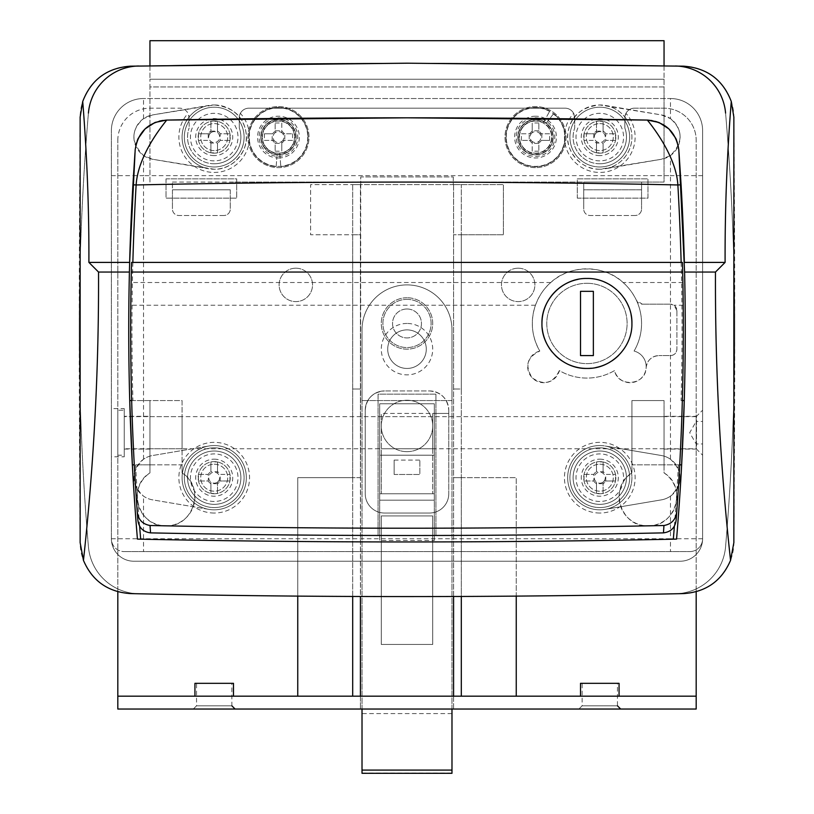 <?xml version="1.0" encoding="UTF-8"?>
<svg xmlns="http://www.w3.org/2000/svg" width="814" height="814" viewBox="0 0 814 814"><rect width="100%" height="100%" fill="white"/><g stroke="black" fill="none" stroke-linecap="round" stroke-linejoin="round"><path stroke-width="0.61" stroke-dasharray="4.07 3.05" d="M453.266 176.933L453.266 184.646L360.734 184.646L360.734 176.933L453.266 176.933L453.266 184.646L360.734 184.646L360.734 176.933L453.266 176.933M461.304 184.646L503.398 184.646L453.266 184.646L461.304 184.646L461.304 234.778L453.591 234.778L461.304 234.778L461.304 184.646L461.304 596.459M435.917 394.149L378.083 394.149L378.083 535.531L435.917 535.531L435.917 394.149L435.917 535.531L378.083 535.531L378.083 394.149L435.917 394.149M407 297.751A25.702 25.702 0 0 0 381.298 323.453A25.702 25.702 0 0 0 407 349.165A25.702 25.702 0 0 0 432.702 323.453A25.702 25.702 0 0 0 407 297.751A25.702 25.702 0 0 1 432.702 323.453A25.702 25.702 0 0 1 407 349.165A25.702 25.702 0 0 1 381.298 323.453A25.702 25.702 0 0 1 407 297.751M360.734 184.646L360.409 696.184L453.591 696.184L297.751 696.184L360.409 696.184L360.409 477.686L352.696 477.686L352.696 234.778L310.602 234.778L310.602 184.646L352.696 184.646L310.602 184.646L310.602 234.778L360.409 234.778L360.409 184.646L453.266 184.646M453.591 596.489L453.591 184.646L453.591 696.184L461.304 696.184L453.591 696.184L453.591 709.035L360.409 709.035L453.591 709.035L453.591 696.184L696.184 696.184M461.304 234.778L503.398 234.778L503.398 184.646L503.398 234.778L461.304 234.778L461.304 389.011L453.591 389.011L453.591 696.184L360.409 696.184L360.409 709.035L360.409 696.184L117.816 696.184M453.591 184.646L453.591 389.011L461.304 389.011L461.304 696.184L516.249 696.184L461.304 696.184L461.304 477.686L453.591 477.686L516.249 477.686L516.249 596.113M360.409 184.646L352.696 184.646L360.409 184.646L360.409 596.489M352.696 596.459L352.696 184.646L352.696 234.778L360.409 234.778L360.409 477.686L352.696 477.686L352.696 696.184L352.696 477.686L297.751 477.686L297.751 596.113M352.696 477.686L297.751 477.686L297.751 696.184M461.304 477.686L516.249 477.686L516.249 696.184M360.409 389.011L352.696 389.011L360.409 389.011M214.214 445.553A32.133 32.133 0 0 1 246.347 477.686A32.133 32.133 0 0 1 208.852 509.371L152.625 499.867A22.497 22.497 0 0 1 143.518 496.143C130.81 483.821 130.81 471.52 143.518 459.228A22.497 22.497 0 0 1 152.625 455.514L208.852 446.011A32.133 32.133 0 0 1 246.347 477.686A32.133 32.133 0 0 1 214.214 509.818A32.133 32.133 0 0 1 182.082 477.686A32.133 32.133 0 0 1 214.214 445.553M661.375 499.867L605.148 509.371A32.133 32.133 0 0 1 567.653 477.686A32.133 32.133 0 0 1 605.148 446.011L661.375 455.514A22.497 22.497 0 0 1 670.482 459.228C683.19 471.55 683.19 483.862 670.482 496.143A22.497 22.497 0 0 1 661.375 499.867L605.148 509.371A32.133 32.133 0 0 0 605.148 446.011L661.375 455.514A22.497 22.497 0 0 1 661.375 499.867M379.69 500.183L434.31 500.183L434.31 403.785L379.69 403.785L379.69 500.183L434.31 500.183L434.31 403.785L379.69 403.785L379.69 500.183M407 299.359A24.094 24.094 0 0 1 431.094 323.453A24.094 24.094 0 0 1 407 347.558A24.094 24.094 0 0 1 382.906 323.453A24.094 24.094 0 0 1 407 299.359A24.094 24.094 0 0 1 431.094 323.453A24.094 24.094 0 0 1 407 347.558A24.094 24.094 0 0 1 382.906 323.453A24.094 24.094 0 0 1 407 299.359M208.852 509.371A32.133 32.133 0 0 1 208.852 446.011L152.625 455.514A22.497 22.497 0 0 0 152.625 499.867L208.852 509.371M214.214 501.465A23.779 23.779 0 0 1 190.435 477.686A23.779 23.779 0 0 1 214.214 453.917A23.779 23.779 0 0 1 237.983 477.686A23.779 23.779 0 0 1 214.214 501.465M670.482 98.535A32.133 32.133 0 0 1 702.614 130.667L702.614 538.736A12.851 12.851 0 0 1 689.753 551.597L124.247 551.597L689.753 551.597A12.851 12.851 0 0 0 702.614 538.736A22.497 22.497 0 0 1 680.117 561.233A22.497 22.497 0 0 0 702.614 538.736L702.614 130.667A32.133 32.133 0 0 0 670.482 98.535L143.518 98.535A32.133 32.133 0 0 0 111.386 130.667L111.386 538.736A12.851 12.851 0 0 0 124.247 551.597A12.851 12.851 0 0 1 111.386 538.736A22.497 22.497 0 0 0 133.883 561.233L680.117 561.233L133.883 561.233A22.497 22.497 0 0 1 111.386 538.736A22.497 22.497 0 0 0 133.883 561.233L680.117 561.233A22.497 22.497 0 0 0 702.614 538.736A22.497 22.497 0 0 1 680.117 561.233L133.883 561.233A22.497 22.497 0 0 1 111.386 538.736L111.386 130.667A32.133 32.133 0 0 1 143.518 98.535A32.133 32.133 0 0 0 111.386 130.667A32.133 32.133 0 0 1 143.518 98.535L670.482 98.535A32.133 32.133 0 0 1 702.614 130.667A32.133 32.133 0 0 0 670.482 98.535L670.482 118.641L661.375 114.916L599.786 104.965C581.165 107.021 570.563 116.219 567.979 132.57C564.356 148.474 579.537 170.055 599.786 169.231L661.375 159.269L670.482 155.555C683.272 142.348 683.272 130.037 670.482 118.641M599.786 445.553A32.133 32.133 0 0 1 631.918 477.686A32.133 32.133 0 0 1 599.786 509.818A32.133 32.133 0 0 1 567.653 477.686A32.133 32.133 0 0 1 599.786 445.553M152.625 114.916L143.518 118.641C130.728 129.986 130.728 142.297 143.518 155.555L152.625 159.269L214.214 169.231C234.371 170.085 249.633 148.555 246.021 132.59C243.447 116.229 232.845 107.021 214.214 104.965L152.625 114.916L208.852 105.413A32.133 32.133 0 0 0 208.852 168.773L152.625 159.269A22.497 22.497 0 0 1 152.625 114.916M214.214 464.194A13.492 13.492 0 0 1 227.706 477.686A13.492 13.492 0 0 1 214.214 491.188A13.492 13.492 0 0 1 200.712 477.686A13.492 13.492 0 0 1 214.214 464.194A13.492 13.492 0 0 1 227.706 477.686A13.492 13.492 0 0 1 214.214 491.188A13.492 13.492 0 0 1 200.712 477.686A13.492 13.492 0 0 1 214.214 464.194M702.614 410.215L702.614 455.199L702.614 410.215L702.614 455.199L702.614 410.215L696.509 416.32L696.509 449.094L702.614 455.199L696.184 448.768L696.184 416.636L702.614 410.215M599.786 501.465A23.779 23.779 0 0 1 576.017 477.686A23.779 23.779 0 0 1 599.786 453.917A23.779 23.779 0 0 1 623.565 477.686A23.779 23.779 0 0 1 599.786 501.465M599.786 169.231A32.133 32.133 0 0 1 567.653 137.098A32.133 32.133 0 0 1 599.786 104.965A32.133 32.133 0 0 1 631.918 137.098A32.133 32.133 0 0 1 599.786 169.231M214.214 104.965A32.133 32.133 0 0 1 246.347 137.098A32.133 32.133 0 0 1 214.214 169.231A32.133 32.133 0 0 1 182.082 137.098A32.133 32.133 0 0 1 214.214 104.965M605.148 105.413L661.375 114.916A22.497 22.497 0 0 1 661.375 159.269L605.148 168.773A32.133 32.133 0 0 0 605.148 105.413M432.702 413.431L448.768 413.431L448.768 410.215L448.768 493.752L448.768 410.215A19.282 19.282 0 0 0 429.497 390.934L384.503 390.934A19.282 19.282 0 0 0 365.232 410.215L365.232 493.752A19.282 19.282 0 0 0 384.503 513.034L429.497 513.034A19.282 19.282 0 0 0 448.768 493.752A19.282 19.282 0 0 1 429.497 513.034L384.503 513.034A19.282 19.282 0 0 1 365.232 493.752L365.232 410.215A19.282 19.282 0 0 1 384.503 390.934C372.802 392.063 366.381 398.494 365.232 410.215L365.232 413.431L365.232 410.215A19.282 19.282 0 0 1 384.503 390.934L429.497 390.934A19.282 19.282 0 0 1 448.768 410.215C447.649 398.524 441.219 392.094 429.497 390.934L384.503 390.934L429.497 390.934A19.282 19.282 0 0 1 448.768 410.215L448.768 413.431L432.702 413.431L432.702 493.752L432.702 455.199L381.298 455.199L381.298 413.431L381.298 493.752L381.298 455.199L432.702 455.199L432.702 413.431L381.298 413.431M111.386 456.807L111.386 408.608L111.386 456.807L124.247 456.807L124.247 408.608L111.386 408.608M664.051 449.094L696.509 449.094L696.509 416.32L664.051 416.32L664.051 449.094L664.051 416.32M683.557 66.168A12852.633 12852.633 0 0 0 130.444 66.168A51.414 51.414 0 0 0 80.138 117.145A25705.265 25705.265 0 0 0 80.138 542.623A51.414 51.414 0 0 0 130.444 593.599A12852.633 12852.633 0 0 0 683.557 593.599A51.414 51.414 0 0 0 733.862 542.623A25705.265 25705.265 0 0 0 733.862 117.145A51.414 51.414 0 0 0 683.557 66.168M599.786 464.194A13.492 13.492 0 0 1 613.288 477.686A13.492 13.492 0 0 1 599.786 491.188A13.492 13.492 0 0 1 586.294 477.686A13.492 13.492 0 0 1 599.786 464.194A13.492 13.492 0 0 1 613.288 477.686A13.492 13.492 0 0 1 599.786 491.188A13.492 13.492 0 0 1 586.294 477.686A13.492 13.492 0 0 1 599.786 464.194M599.786 160.877A23.779 23.779 0 0 1 576.017 137.098A23.779 23.779 0 0 1 599.786 113.319A23.779 23.779 0 0 1 623.565 137.098A23.779 23.779 0 0 1 599.786 160.877M214.214 160.877A23.779 23.779 0 0 1 190.435 137.098A23.779 23.779 0 0 1 214.214 113.319A23.779 23.779 0 0 1 237.983 137.098A23.779 23.779 0 0 1 214.214 160.877M124.247 408.608L124.247 456.807M599.786 123.596A13.492 13.492 0 0 1 613.288 137.098A13.492 13.492 0 0 1 599.786 150.59A13.492 13.492 0 0 1 586.294 137.098A13.492 13.492 0 0 1 599.786 123.596A13.492 13.492 0 0 1 613.288 137.098A13.492 13.492 0 0 1 599.786 150.59A13.492 13.492 0 0 1 586.294 137.098A13.492 13.492 0 0 1 599.786 123.596M214.214 150.59A13.492 13.492 0 0 1 200.712 137.098A13.492 13.492 0 0 1 214.214 123.596A13.492 13.492 0 0 1 227.706 137.098A13.492 13.492 0 0 1 214.214 150.59A13.492 13.492 0 0 1 200.712 137.098A13.492 13.492 0 0 1 214.214 123.596A13.492 13.492 0 0 1 227.706 137.098A13.492 13.492 0 0 1 214.214 150.59M679.71 464.835L664.051 464.835L664.051 400.569L664.051 464.835L664.051 400.569L631.918 400.569L631.918 472.924L631.918 464.835L681.644 464.835M682.346 400.569L681.053 400.569A2517.834 2517.834 0 0 0 681.145 262.403M132.855 262.403A2517.834 2517.834 0 0 0 132.947 400.569L149.949 400.569L149.949 464.835L149.949 400.569L149.949 464.835L182.082 464.835L182.082 472.924L182.082 400.569L149.949 400.569L149.949 472.924C126.201 486.914 138.441 527.411 166.005 525.885C193.579 527.411 205.83 486.945 182.082 472.924A28.917 28.917 0 0 1 187.759 516.035A28.917 28.917 0 0 1 144.271 516.035A28.917 28.917 0 0 1 149.949 472.924L149.949 464.835L135.572 464.835A2517.834 2517.834 0 0 0 139.611 526.058M124.247 416.32L124.247 449.094L124.247 416.32L149.949 416.32L149.949 449.094L149.949 416.32M676.566 539.112L673.331 539.183M140.669 539.183L137.434 539.112M129.406 272.049A2521.039 2521.039 0 0 1 129.64 262.403M684.269 400.569L681.053 400.569M131.654 400.569L182.082 400.569L182.082 464.835L134.29 464.835M684.36 262.403A2521.039 2521.039 0 0 1 684.594 272.049M124.247 449.094L149.949 449.094M678.825 149.908L678.825 149.939C678.917 134.849 662.413 119.2 647.384 120.075L647.425 120.075M678.835 150.02L679.018 152.645M134.982 152.666L135.175 149.908C135.083 134.849 151.587 119.2 166.616 120.075L166.585 120.075M220.197 481.003L218.569 481.003A5.464 5.464 0 0 1 217.521 482.041L217.521 483.679L217.521 482.041A5.464 5.464 0 0 1 209.859 474.379A5.464 5.464 0 0 1 218.569 474.379A5.464 5.464 0 0 1 218.569 481.003L220.187 481.003A6.838 6.838 0 0 1 217.521 483.679L217.521 493.437L217.521 483.658L210.897 483.658A6.838 6.838 0 0 1 208.221 481.003L198.463 481.003L208.242 481.003L208.242 474.379A6.838 6.838 0 0 1 210.897 471.703L210.897 461.945L210.897 471.713L217.521 471.713A6.838 6.838 0 0 1 220.197 474.379L229.955 474.379L220.187 474.379L220.187 481.003L229.955 481.003L220.187 481.003M214.214 447.812A29.884 29.884 0 0 1 244.088 477.686A29.884 29.884 0 0 1 214.214 507.57A29.884 29.884 0 0 1 184.33 477.686A29.884 29.884 0 0 1 214.214 447.812A29.884 29.884 0 0 1 244.088 477.686A29.884 29.884 0 0 1 214.214 507.57A29.884 29.884 0 0 1 184.33 477.686A29.884 29.884 0 0 1 214.214 447.812M198.463 474.379L208.242 474.379L198.463 474.379L198.463 481.003M210.897 493.437L210.897 482.041L210.897 493.437L217.521 493.437M229.955 481.003L229.955 474.379M217.521 461.945L217.521 473.331L217.521 461.945L210.897 461.945M214.214 493.752A16.066 16.066 0 0 0 230.281 477.686A16.066 16.066 0 0 0 214.214 461.619A16.066 16.066 0 0 0 198.148 477.686A16.066 16.066 0 0 0 214.214 493.752A16.066 16.066 0 0 1 198.148 477.686A16.066 16.066 0 0 1 214.214 461.619A16.066 16.066 0 0 1 230.281 477.686A16.066 16.066 0 0 1 214.214 493.752M172.436 189.794L230.281 189.794L172.436 189.794L172.436 209.066L172.436 182.082L172.436 189.794L230.281 189.794L230.281 209.066L230.281 189.794M223.85 215.496L178.866 215.496A6.431 6.431 0 0 1 172.436 209.066A6.431 6.431 0 0 0 178.866 215.496L223.85 215.496A6.431 6.431 0 0 0 230.281 209.066A6.431 6.431 0 0 1 223.85 215.496M172.436 182.082L583.719 182.082L583.719 209.066L583.719 182.082L664.051 182.082L664.051 86.966L664.051 182.082L230.281 182.082M535.531 119.424A17.674 17.674 0 0 1 553.194 137.098A17.674 17.674 0 0 1 535.531 154.772A17.674 17.674 0 0 1 517.857 137.098A17.674 17.674 0 0 1 535.531 119.424A17.674 17.674 0 0 0 517.857 137.098A17.674 17.674 0 0 0 535.531 154.772A17.674 17.674 0 0 0 553.194 137.098A17.674 17.674 0 0 0 535.531 119.424A17.674 17.674 0 0 1 553.194 137.098A17.674 17.674 0 0 1 535.531 154.772A17.674 17.674 0 0 1 517.857 137.098A17.674 17.674 0 0 1 535.531 119.424A17.674 17.674 0 0 0 517.857 137.098A17.674 17.674 0 0 0 535.531 154.772A17.674 17.674 0 0 0 553.194 137.098A17.674 17.674 0 0 0 535.531 119.424M278.469 119.424A17.674 17.674 0 0 1 296.143 137.098A17.674 17.674 0 0 1 278.469 154.772A17.674 17.674 0 0 1 260.806 137.098A17.674 17.674 0 0 1 278.469 119.424A17.674 17.674 0 0 0 260.806 137.098A17.674 17.674 0 0 0 278.469 154.772A17.674 17.674 0 0 0 296.143 137.098A17.674 17.674 0 0 0 278.469 119.424A17.674 17.674 0 0 1 296.143 137.098A17.674 17.674 0 0 1 278.469 154.772A17.674 17.674 0 0 0 296.143 137.098A17.674 17.674 0 0 0 278.469 119.424A17.674 17.674 0 0 0 260.806 137.098A17.674 17.674 0 0 0 278.469 154.772A17.674 17.674 0 0 1 260.806 137.098A17.674 17.674 0 0 1 278.469 119.424M149.949 182.082L149.949 86.966L149.949 182.082M664.051 86.966L149.949 86.966L149.949 79.253L149.949 86.966L664.051 86.966L664.051 79.253L149.949 79.253L149.949 40.7L664.051 40.7L664.051 86.966L149.949 86.966M149.949 65.761L149.949 79.253L664.051 79.253L149.949 79.253M641.564 189.794L641.564 182.082L641.564 189.794L583.719 189.794L641.564 189.794L641.564 209.066L641.564 189.794L583.719 189.794M664.051 65.761L664.051 79.253M635.134 215.496L590.15 215.496A6.431 6.431 0 0 1 583.719 209.066A6.431 6.431 0 0 0 590.15 215.496L635.134 215.496A6.431 6.431 0 0 0 641.564 209.066A6.431 6.431 0 0 1 635.134 215.496M278.469 106.573A30.525 30.525 0 0 1 308.994 137.098A30.525 30.525 0 0 1 278.469 167.623A30.525 30.525 0 0 1 247.944 137.098A30.525 30.525 0 0 1 278.469 106.573A30.525 30.525 0 0 1 308.994 137.098A30.525 30.525 0 0 1 278.469 167.623A30.525 30.525 0 0 1 247.944 137.098A30.525 30.525 0 0 1 278.469 106.573A30.525 30.525 0 0 1 308.994 137.098A30.525 30.525 0 0 1 278.469 167.623A30.525 30.525 0 0 1 247.944 137.098A30.525 30.525 0 0 1 278.469 106.573M307.753 137.098A29.284 29.284 0 0 1 278.469 166.371A29.284 29.284 0 0 1 249.196 137.098A29.284 29.284 0 0 1 278.469 107.814A29.284 29.284 0 0 1 307.753 137.098M264.408 133.781A50.539 22.548 -90 0 0 264.357 137.098A50.539 22.548 -90 0 0 264.408 140.405L272.151 140.405L272.151 133.781L264.408 133.781L272.68 133.781A6.665 6.665 0 0 1 275.163 131.308L275.163 123.026L275.163 130.769L281.786 130.769L281.786 132.743A5.464 5.464 0 0 1 282.824 133.781L292.541 133.781L284.798 133.781L284.798 140.405L282.824 140.405A5.464 5.464 0 0 1 281.786 141.453L281.786 151.16L281.786 143.417L275.163 143.417L275.163 151.16L275.163 142.888A6.665 6.665 0 0 1 272.68 140.405L264.408 140.405M275.163 151.16A50.539 22.548 180 0 0 281.786 151.16M292.541 133.781A50.539 22.548 90 0 1 292.592 137.098A50.539 22.548 90 0 1 292.541 140.405L284.269 140.405A6.665 6.665 0 0 1 281.786 142.888M275.163 123.026A50.539 22.548 -0 0 1 281.786 123.026L281.786 131.308A6.665 6.665 0 0 1 284.269 133.781M278.469 153.164A16.066 16.066 0 0 0 294.536 137.098A16.066 16.066 0 0 0 278.469 121.032A16.066 16.066 0 0 0 262.403 137.098A16.066 16.066 0 0 0 278.469 153.164A16.066 16.066 0 0 1 262.403 137.098A16.066 16.066 0 0 1 278.469 121.032A16.066 16.066 0 0 1 294.536 137.098A16.066 16.066 0 0 1 278.469 153.164M275.163 142.888L275.163 143.417M284.269 140.405L282.824 140.405A5.464 5.464 0 0 0 282.824 133.781L284.798 133.781M292.541 140.405L284.798 140.405M281.786 143.417L281.786 141.453A5.464 5.464 0 0 1 274.125 140.405L272.68 140.405M272.151 140.405L274.125 140.405A5.464 5.464 0 0 1 275.163 132.743L275.163 131.308M281.786 131.308L281.786 132.743A5.464 5.464 0 0 0 275.163 132.743L275.163 130.769M281.786 123.026L281.786 130.769M272.68 133.781L272.151 133.781M696.184 421.459L696.184 443.956L696.184 421.459L702.614 421.459L702.614 443.956L696.184 443.956L689.692 432.702L696.184 421.459M702.614 443.956L702.614 421.459M696.184 416.636L696.184 448.768L124.247 448.768L124.247 416.636L696.184 416.636M124.247 416.636L124.247 448.768M124.247 455.199L124.247 410.215L124.247 455.199L117.816 455.199L117.816 410.215L124.247 410.215M117.816 410.215L117.816 455.199M208.221 133.781L209.859 133.781A5.464 5.464 0 0 1 210.897 132.743L210.897 131.105L210.897 132.743A5.464 5.464 0 0 1 218.569 140.405A5.464 5.464 0 0 1 209.859 140.405A5.464 5.464 0 0 1 209.859 133.781L208.242 133.781A6.838 6.838 0 0 1 210.897 131.105L210.897 121.347L210.897 131.125L217.521 131.125A6.838 6.838 0 0 1 220.197 133.781L229.955 133.781L220.187 133.781L220.187 140.405A6.838 6.838 0 0 1 217.521 143.081L217.521 152.839L217.521 143.071L210.897 143.071A6.838 6.838 0 0 1 208.221 140.405L198.463 140.405L208.242 140.405L208.242 133.781L198.463 133.781L208.242 133.781M214.214 166.982A29.884 29.884 0 0 1 184.33 137.098A29.884 29.884 0 0 1 214.214 107.214A29.884 29.884 0 0 1 244.088 137.098A29.884 29.884 0 0 1 214.214 166.982A29.884 29.884 0 0 1 184.33 137.098A29.884 29.884 0 0 1 237.942 118.936A29.884 29.884 0 0 1 214.214 166.982M229.955 140.405L220.187 140.405L229.955 140.405L229.955 133.781M217.521 121.347L217.521 132.743L217.521 121.347L210.897 121.347M198.463 133.781L198.463 140.405M210.897 152.839L210.897 141.453L210.897 152.839L217.521 152.839M214.214 121.032A16.066 16.066 0 0 0 198.148 137.098A16.066 16.066 0 0 0 214.214 153.164A16.066 16.066 0 0 0 230.281 137.098A16.066 16.066 0 0 0 214.214 121.032A16.066 16.066 0 0 1 230.281 137.098A16.066 16.066 0 0 1 214.214 153.164A16.066 16.066 0 0 1 198.148 137.098A16.066 16.066 0 0 1 214.214 121.032M605.779 481.003L604.141 481.003A5.464 5.464 0 0 1 603.103 482.041L603.103 483.679L603.103 482.041A5.464 5.464 0 0 1 595.431 474.379A5.464 5.464 0 0 1 604.141 474.379A5.464 5.464 0 0 1 604.141 481.003L605.758 481.003A6.838 6.838 0 0 1 603.103 483.679L603.103 493.437L603.103 483.658L596.479 483.658A6.838 6.838 0 0 1 593.803 481.003L584.045 481.003L593.813 481.003L593.813 474.379A6.838 6.838 0 0 1 596.479 471.703L596.479 461.945L596.479 471.713L603.103 471.713A6.838 6.838 0 0 1 605.779 474.379L615.537 474.379L605.758 474.379L605.758 481.003L615.537 481.003L605.758 481.003M599.786 447.812A29.884 29.884 0 0 1 629.67 477.686A29.884 29.884 0 0 1 599.786 507.57A29.884 29.884 0 0 1 569.912 477.686A29.884 29.884 0 0 1 599.786 447.812A29.884 29.884 0 0 1 629.67 477.686A29.884 29.884 0 0 1 599.786 507.57A29.884 29.884 0 0 1 569.912 477.686A29.884 29.884 0 0 1 599.786 447.812M584.045 474.379L593.813 474.379L584.045 474.379L584.045 481.003M596.479 493.437L596.479 482.041L596.479 493.437L603.103 493.437M615.537 481.003L615.537 474.379M603.103 461.945L603.103 473.331L603.103 461.945L596.479 461.945M599.786 493.752A16.066 16.066 0 0 0 615.852 477.686A16.066 16.066 0 0 0 599.786 461.619A16.066 16.066 0 0 0 583.719 477.686A16.066 16.066 0 0 0 599.786 493.752A16.066 16.066 0 0 1 583.719 477.686A16.066 16.066 0 0 1 599.786 461.619A16.066 16.066 0 0 1 615.852 477.686A16.066 16.066 0 0 1 599.786 493.752M279.762 153.429L280.789 166.565L279.762 153.429A16.392 16.392 0 0 0 292.45 128.531A16.392 16.392 0 0 0 264.499 128.531A16.392 16.392 0 0 0 277.187 153.429A16.392 16.392 0 0 1 264.499 128.531A16.392 16.392 0 0 1 292.45 128.531A16.392 16.392 0 0 1 279.762 153.429M276.149 166.565A29.558 29.558 0 0 1 253.266 121.652A29.558 29.558 0 0 1 303.683 121.652A29.558 29.558 0 0 1 280.789 166.565A29.558 29.558 0 0 0 303.683 121.652A29.558 29.558 0 0 0 253.266 121.652A29.558 29.558 0 0 0 276.149 166.565L277.187 153.429L276.149 166.565M593.803 133.781L595.431 133.781A5.464 5.464 0 0 1 596.479 132.743L596.479 131.105L596.479 132.743A5.464 5.464 0 0 1 604.141 140.405A5.464 5.464 0 0 1 595.431 140.405A5.464 5.464 0 0 1 595.431 133.781L593.813 133.781A6.838 6.838 0 0 1 596.479 131.105L596.479 121.347L596.479 131.125L603.103 131.125A6.838 6.838 0 0 1 605.779 133.781L615.537 133.781L605.758 133.781L605.758 140.405A6.838 6.838 0 0 1 603.103 143.081L603.103 152.839L603.103 143.071L596.479 143.071A6.838 6.838 0 0 1 593.803 140.405L584.045 140.405L593.813 140.405L593.813 133.781L584.045 133.781L593.813 133.781M599.786 166.982A29.884 29.884 0 0 1 569.912 137.098A29.884 29.884 0 0 1 599.786 107.214A29.884 29.884 0 0 1 629.67 137.098A29.884 29.884 0 0 1 572.995 150.325A29.884 29.884 0 0 1 599.786 107.214A29.884 29.884 0 0 1 629.67 137.098A29.884 29.884 0 0 1 599.786 166.982M615.537 140.405L605.758 140.405L615.537 140.405L615.537 133.781M603.103 121.347L603.103 132.743L603.103 121.347L596.479 121.347M584.045 133.781L584.045 140.405M596.479 152.839L596.479 141.453L596.479 152.839L603.103 152.839M599.786 121.032A16.066 16.066 0 0 0 583.719 137.098A16.066 16.066 0 0 0 599.786 153.164A16.066 16.066 0 0 0 615.852 137.098A16.066 16.066 0 0 0 599.786 121.032A16.066 16.066 0 0 1 615.852 137.098A16.066 16.066 0 0 1 599.786 153.164A16.066 16.066 0 0 1 583.719 137.098A16.066 16.066 0 0 1 599.786 121.032M166.015 178.866L166.015 198.148L236.701 198.148L236.701 178.866L166.015 178.866L166.015 198.148L236.701 198.148L236.701 178.866L166.015 178.866M577.299 198.148L647.985 198.148L647.985 178.866L577.299 178.866L577.299 198.148L647.985 198.148L647.985 178.866L577.299 178.866L577.299 198.148M407 308.994A14.459 14.459 0 0 0 392.541 323.453A14.459 14.459 0 0 0 407 337.922A14.459 14.459 0 0 0 421.459 323.453A14.459 14.459 0 0 0 407 308.994A14.459 14.459 0 0 0 392.541 323.453A14.459 14.459 0 0 0 407 337.922A14.459 14.459 0 0 0 421.459 323.453A14.459 14.459 0 0 0 407 308.994M295.828 268.193A16.707 16.707 0 0 0 279.121 284.9A16.707 16.707 0 0 0 295.828 301.607A16.707 16.707 0 0 0 312.535 284.9A16.707 16.707 0 0 0 295.828 268.193A16.707 16.707 0 0 0 279.121 284.9A16.707 16.707 0 0 0 295.828 301.607A16.707 16.707 0 0 0 312.535 284.9A16.707 16.707 0 0 0 295.828 268.193M518.172 268.193A16.707 16.707 0 0 0 501.465 284.9A16.707 16.707 0 0 0 518.172 301.607A16.707 16.707 0 0 0 534.879 284.9A16.707 16.707 0 0 0 518.172 268.193A16.707 16.707 0 0 0 501.465 284.9A16.707 16.707 0 0 0 518.172 301.607A16.707 16.707 0 0 0 534.879 284.9A16.707 16.707 0 0 0 518.172 268.193M599.786 513.034A35.348 35.348 0 0 1 564.448 477.686A35.348 35.348 0 0 1 599.786 442.348A35.348 35.348 0 0 1 635.134 477.686A35.348 35.348 0 0 1 599.786 513.034M214.214 513.034A35.348 35.348 0 0 1 178.866 477.686A35.348 35.348 0 0 1 214.214 442.348A35.348 35.348 0 0 1 249.552 477.686A35.348 35.348 0 0 1 214.214 513.034M117.816 591.747L117.816 140.303L117.816 709.035L696.184 709.035L696.184 140.303A32.133 32.133 0 0 0 664.051 108.181A32.133 32.133 0 0 1 696.184 140.303L696.184 591.747M117.816 140.303A32.133 32.133 0 0 1 149.949 108.181L179.507 108.181A9.636 9.636 0 0 1 188.044 113.339L189.143 117.816L189.143 127.981L189.143 117.816A9.636 9.636 0 0 0 179.507 108.181L149.949 108.181A32.133 32.133 0 0 0 117.816 140.303M240.374 113.339A9.636 9.636 0 0 1 248.911 108.181A9.636 9.636 0 0 0 239.275 117.816L239.275 127.981L239.275 117.816L240.374 113.339A35.348 35.348 0 0 1 214.214 172.436A35.348 35.348 0 0 1 188.044 113.339M248.911 108.181L565.089 108.181A9.636 9.636 0 0 1 573.626 113.339L574.725 117.816A9.636 9.636 0 0 0 565.089 108.181L248.911 108.181M625.956 113.339A9.636 9.636 0 0 1 634.493 108.181A9.636 9.636 0 0 0 624.857 117.816L625.956 113.339A35.348 35.348 0 0 1 599.786 172.436A35.348 35.348 0 0 1 573.626 113.339M634.493 108.181L664.051 108.181L634.493 108.181M278.469 156.369A19.282 19.282 0 0 0 283.241 118.417A19.282 19.282 0 0 0 259.371 139.693A19.282 19.282 0 0 0 278.469 156.369A19.282 19.282 0 0 0 297.751 137.098A19.282 19.282 0 0 0 278.469 117.816A19.282 19.282 0 0 0 259.198 137.098A19.282 19.282 0 0 0 278.469 156.369M214.214 163.767A26.669 26.669 0 0 1 189.143 127.981A26.669 26.669 0 0 0 214.214 163.767A26.669 26.669 0 0 0 239.275 127.981A26.669 26.669 0 0 1 214.214 163.767M599.786 451.017A26.669 26.669 0 0 1 626.454 477.686A26.669 26.669 0 0 1 599.786 504.354A26.669 26.669 0 0 1 573.117 477.686A26.669 26.669 0 0 1 599.786 451.017A26.669 26.669 0 0 1 626.454 477.686A26.669 26.669 0 0 1 599.786 504.354A26.669 26.669 0 0 1 573.117 477.686A26.669 26.669 0 0 1 599.786 451.017M599.786 709.035L620.675 709.035L599.786 709.035M214.214 709.035L193.325 709.035L214.214 709.035M574.725 117.816L574.725 127.981L574.725 117.816M599.786 163.767A26.669 26.669 0 0 1 574.725 127.981A26.669 26.669 0 0 0 599.786 163.767A26.669 26.669 0 0 0 624.857 127.981L624.857 117.816L624.857 127.981A26.669 26.669 0 0 1 599.786 163.767M214.214 451.017A26.669 26.669 0 0 1 240.883 477.686A26.669 26.669 0 0 1 214.214 504.354A26.669 26.669 0 0 1 187.546 477.686A26.669 26.669 0 0 1 214.214 451.017A26.669 26.669 0 0 1 240.883 477.686A26.669 26.669 0 0 1 214.214 504.354A26.669 26.669 0 0 1 187.546 477.686A26.669 26.669 0 0 1 214.214 451.017M535.531 156.369A19.282 19.282 0 0 0 554.802 137.098A19.282 19.282 0 0 0 535.531 117.816A19.282 19.282 0 0 0 516.249 137.098A19.282 19.282 0 0 0 535.531 156.369A19.282 19.282 0 0 0 540.669 118.518A19.282 19.282 0 0 0 516.402 139.499A19.282 19.282 0 0 0 535.531 156.369M619.067 696.184L580.514 696.184L619.067 696.184M233.486 696.184L194.933 696.184L233.486 696.184M619.067 683.333L580.514 683.333M233.486 683.333L194.933 683.333M196.54 683.333L231.878 683.333L196.54 683.333L196.54 705.819L231.878 705.819L231.878 683.333M582.122 683.333L617.46 683.333L582.122 683.333L582.122 705.819L599.786 705.819L582.122 705.819L578.907 709.035M617.46 705.819L599.786 705.819L617.46 705.819L617.46 683.333M604.151 281.898A44.984 44.984 0 0 0 541.951 323.453A44.984 44.984 0 0 0 586.935 368.447A44.984 44.984 0 0 0 631.918 323.453A44.984 44.984 0 0 0 578.144 279.344M591.33 368.223A44.984 44.984 0 0 0 595.716 367.572M608.139 363.136A44.984 44.984 0 0 0 611.945 360.856M618.742 355.27A44.984 44.984 0 0 0 631.918 323.443M631.064 314.692A44.984 44.984 0 0 0 628.489 306.227M624.348 298.473A44.984 44.984 0 0 0 611.914 286.05M541.951 323.484A44.984 44.984 0 0 0 542.175 327.91M552.167 352.004A44.984 44.984 0 0 0 555.148 355.291M561.945 360.856A44.984 44.984 0 0 0 569.739 365.028M593.365 291.331L580.514 291.331L580.514 355.586L593.365 355.586L593.365 291.331M434.31 540.476L434.31 455.199L434.31 493.752L379.69 493.752L379.69 540.476L379.69 455.199L379.69 493.752L434.31 493.752L434.31 540.476L379.69 540.476M407 451.668A25.702 25.702 0 0 1 381.298 425.956A25.702 25.702 0 0 1 407 400.254A25.702 25.702 0 0 1 432.702 425.956A25.702 25.702 0 0 1 407 451.668A25.702 25.702 0 0 1 381.298 425.956A25.702 25.702 0 0 1 407 400.254A25.702 25.702 0 0 1 432.702 425.956A25.702 25.702 0 0 1 407 451.668M432.702 644.454L381.298 644.454L381.298 515.923L432.702 515.923L432.702 644.454L381.298 644.454L381.298 515.923L432.702 515.923L432.702 644.454M362.016 709.035L362.016 329.884A44.984 44.984 0 0 1 407 284.9A44.984 44.984 0 0 0 362.016 329.884L362.016 713.583L451.984 713.583L451.984 773.3M451.984 709.035L451.984 329.884A44.984 44.984 0 0 0 407 284.9A44.984 44.984 0 0 1 451.984 329.884L451.984 713.583M407 329.884A19.282 19.282 0 0 0 387.718 349.165A19.282 19.282 0 0 0 407 368.447A19.282 19.282 0 0 0 426.282 349.165A19.282 19.282 0 0 0 407 329.884A19.282 19.282 0 0 1 426.282 349.165A19.282 19.282 0 0 1 407 368.447A19.282 19.282 0 0 1 387.718 349.165A19.282 19.282 0 0 1 407 329.884A19.282 19.282 0 0 0 387.718 349.165A19.282 19.282 0 0 0 407 368.447A19.282 19.282 0 0 0 426.282 349.165A19.282 19.282 0 0 0 407 329.884A19.282 19.282 0 0 0 387.718 349.165A19.282 19.282 0 0 0 407 368.447A19.282 19.282 0 0 0 426.282 349.165A19.282 19.282 0 0 0 407 329.884M434.31 455.199L379.69 455.199L434.31 455.199M407 323.453A25.702 25.702 0 0 0 381.298 349.165A25.702 25.702 0 0 0 407 374.867A25.702 25.702 0 0 0 432.702 349.165A25.702 25.702 0 0 0 407 323.453M362.016 329.884L362.016 400.569L362.016 329.884A44.984 44.984 0 0 1 407 284.9A44.984 44.984 0 0 0 362.016 329.884M362.016 713.583L362.016 773.3M451.984 329.884A44.984 44.984 0 0 0 407 284.9A44.984 44.984 0 0 1 451.984 329.884L451.984 400.569L451.984 329.884M451.984 400.569L362.016 400.569L451.984 400.569M88.421 113.054A2570.531 2570.531 0 0 0 88.421 546.713A2570.531 2570.531 0 0 1 88.421 113.054A51.414 51.414 0 0 1 138.573 65.995A12852.633 12852.633 0 0 1 675.427 65.995A12852.633 12852.633 0 0 0 138.573 65.995M725.579 113.054A2570.531 2570.531 0 0 1 725.579 546.713A51.414 51.414 0 0 1 675.427 593.772A12852.633 12852.633 0 0 1 138.573 593.772A51.414 51.414 0 0 1 88.421 546.713A51.414 51.414 0 0 0 138.573 593.772A12852.633 12852.633 0 0 0 675.427 593.772A51.414 51.414 0 0 0 725.579 546.713A2570.531 2570.531 0 0 0 725.579 113.054A51.414 51.414 0 0 0 675.427 65.995M535.531 167.623A30.525 30.525 0 0 1 505.006 137.098A30.525 30.525 0 0 1 535.531 106.573A30.525 30.525 0 0 1 566.056 137.098A30.525 30.525 0 0 1 535.531 167.623A30.525 30.525 0 0 1 505.006 137.098A30.525 30.525 0 0 1 535.531 106.573A30.525 30.525 0 0 1 566.056 137.098A30.525 30.525 0 0 1 535.531 167.623A30.525 30.525 0 0 1 505.006 137.098A30.525 30.525 0 0 1 535.531 106.573A30.525 30.525 0 0 1 566.056 137.098A30.525 30.525 0 0 1 535.531 167.623M506.247 137.098A29.284 29.284 0 0 1 535.531 107.814A29.284 29.284 0 0 1 564.804 137.098A29.284 29.284 0 0 1 535.531 166.371A29.284 29.284 0 0 1 506.247 137.098M549.592 140.405A50.539 22.548 90 0 0 549.643 137.098A50.539 22.548 90 0 0 549.592 133.781L541.849 133.781L541.849 140.405L549.592 140.405L541.32 140.405A6.665 6.665 0 0 1 538.837 142.888L538.837 151.16L538.837 143.417L532.214 143.417L532.214 141.453A5.464 5.464 0 0 1 531.176 140.405L521.459 140.405L529.202 140.405L529.202 133.781L531.176 133.781A5.464 5.464 0 0 1 532.214 132.743L532.214 123.026L532.214 130.769L538.837 130.769L538.837 123.026L538.837 131.308A6.665 6.665 0 0 1 541.32 133.781L549.592 133.781M538.837 123.026A50.539 22.548 -0 0 0 532.214 123.026M521.459 140.405A50.539 22.548 -90 0 1 521.408 137.098A50.539 22.548 -90 0 1 521.459 133.781L529.731 133.781A6.665 6.665 0 0 1 532.214 131.308M538.837 151.16A50.539 22.548 180 0 1 532.214 151.16L532.214 142.888A6.665 6.665 0 0 1 529.731 140.405M535.531 121.032A16.066 16.066 0 0 0 519.464 137.098A16.066 16.066 0 0 0 535.531 153.164A16.066 16.066 0 0 0 551.597 137.098A16.066 16.066 0 0 0 535.531 121.032A16.066 16.066 0 0 1 551.597 137.098A16.066 16.066 0 0 1 535.531 153.164A16.066 16.066 0 0 1 519.464 137.098A16.066 16.066 0 0 1 535.531 121.032M538.837 131.308L538.837 130.769M529.731 133.781L531.176 133.781A5.464 5.464 0 0 0 531.176 140.405L529.202 140.405M521.459 133.781L529.202 133.781M532.214 130.769L532.214 132.743A5.464 5.464 0 0 1 539.875 133.781L541.32 133.781M541.849 133.781L539.875 133.781A5.464 5.464 0 0 1 538.837 141.453L538.837 142.888M532.214 142.888L532.214 141.453A5.464 5.464 0 0 0 538.837 141.453L538.837 143.417M532.214 151.16L532.214 143.417M541.32 140.405L541.849 140.405M394.149 474.481L394.149 460.103L394.149 474.481L419.851 474.481L419.851 460.103L419.851 474.481L394.149 474.481M394.149 460.103L419.851 460.103M432.702 493.752L381.298 493.752L432.702 493.752M432.702 416.636L432.702 448.768L432.702 416.636L381.298 416.636L381.298 448.768L381.298 416.636M676.139 520.146C681.552 448.779 683.913 377.136 683.211 305.23L682.427 262.403L131.573 262.403L130.789 305.23C130.087 377.136 132.448 448.779 137.861 520.146M676.902 310.602L673.992 305.23L670.482 304.182A6.431 6.431 0 0 1 676.902 310.602L676.902 349.165L676.902 310.602M670.482 355.586C674.379 355.209 676.515 353.073 676.902 349.165A6.431 6.431 0 0 1 670.482 355.586L658.964 355.586L670.482 355.586M646.143 367.633C647.252 360.266 651.526 356.247 658.964 355.586A12.851 12.851 0 0 0 646.143 367.633C646.041 385.337 617.928 387.983 614.539 370.594C606.054 375.529 596.855 378.022 586.935 378.083C577.065 378.032 567.867 375.539 559.34 370.594C553.184 383.353 544.21 385.816 532.407 377.991C524.582 366.178 527.045 357.204 539.804 351.058C531.613 336.416 530.158 321.143 535.449 305.23C539.122 295.635 544.24 288.064 550.783 282.509C569.454 264.499 604.426 264.509 623.086 282.509C628.388 287.037 632.854 293.02 636.487 300.458A6.431 6.431 0 0 0 642.307 304.182L636.487 300.458A54.619 54.619 0 0 1 634.075 351.058A16.066 16.066 0 0 1 631.44 382.641A16.066 16.066 0 0 1 614.539 370.594A54.619 54.619 0 0 1 559.34 370.594A16.066 16.066 0 0 1 527.757 367.959A16.066 16.066 0 0 1 539.804 351.058A54.619 54.619 0 0 1 622.13 281.685A54.619 54.619 0 0 1 634.075 351.058A16.066 16.066 0 0 1 646.143 367.633M664.051 400.569L664.051 472.924A28.917 28.917 0 0 1 669.729 516.035A28.917 28.917 0 0 1 626.241 516.035A28.917 28.917 0 0 1 631.918 472.924C608.18 486.914 620.41 527.411 647.975 525.885C675.559 527.411 687.81 486.945 664.051 472.924L664.051 464.835L631.918 464.835L631.918 400.569L664.051 400.569M432.702 448.768L381.298 448.768M631.918 416.636L631.918 448.768L631.918 416.636L664.051 416.636L664.051 448.768L664.051 416.636M182.082 416.636L182.082 448.768L182.082 416.636L149.949 416.636L149.949 448.768L149.949 416.636M670.482 304.182L642.307 304.182L670.482 304.182M586.935 283.292A40.161 40.161 0 0 1 627.106 323.453A40.161 40.161 0 0 1 586.935 363.624A40.161 40.161 0 0 1 546.774 323.453A40.161 40.161 0 0 1 586.935 283.292A40.161 40.161 0 0 0 546.774 323.453A40.161 40.161 0 0 0 586.935 363.624A40.161 40.161 0 0 0 627.106 323.453A40.161 40.161 0 0 0 586.935 283.292M664.051 448.768L631.918 448.768M182.082 448.768L149.949 448.768M586.935 278.469A44.984 44.984 0 0 1 631.918 323.453A44.984 44.984 0 0 1 586.935 368.447A44.984 44.984 0 0 1 541.951 323.453A44.984 44.984 0 0 1 586.935 278.469M543.386 122.71L549.704 111.152L543.386 122.71A16.392 16.392 0 0 0 519.149 136.62A16.392 16.392 0 0 0 542.541 151.903A16.392 16.392 0 0 0 545.543 124.125A16.392 16.392 0 0 1 542.541 151.903A16.392 16.392 0 0 1 519.149 136.62A16.392 16.392 0 0 1 543.386 122.71M553.591 113.695A29.558 29.558 0 0 1 548.178 163.807A29.558 29.558 0 0 1 505.982 136.243A29.558 29.558 0 0 1 549.704 111.152A29.558 29.558 0 0 0 505.982 136.243A29.558 29.558 0 0 0 548.178 163.807A29.558 29.558 0 0 0 553.591 113.695L545.543 124.125L553.591 113.695M352.696 184.646L352.696 234.778M670.482 496.143L670.482 538.736L143.518 538.736L143.518 496.143M143.518 459.228L143.518 175.651L670.482 175.651L670.482 459.228M702.614 175.651L670.482 175.651L670.482 155.555M702.614 538.736L670.482 538.736L670.482 551.597M143.518 118.641L143.518 98.535M111.386 175.651L143.518 175.651L143.518 155.555M111.386 538.736L143.518 538.736L143.518 551.597M674.389 526.058A2517.834 2517.834 0 0 0 678.428 464.835M214.214 459.177A18.508 18.508 0 0 1 232.723 477.686A18.508 18.508 0 0 1 214.214 496.204A18.508 18.508 0 0 1 195.696 477.686A18.508 18.508 0 0 1 214.214 459.177M641.564 182.082L583.719 182.082M278.469 154.446A17.348 17.348 0 0 1 261.121 137.098A17.348 17.348 0 0 1 278.469 119.739A17.348 17.348 0 0 1 295.828 137.098A17.348 17.348 0 0 1 278.469 154.446M214.214 155.606A18.508 18.508 0 0 1 208.944 119.353A18.508 18.508 0 0 1 232.57 139.479A18.508 18.508 0 0 1 214.214 155.606M599.786 459.177A18.508 18.508 0 0 1 618.304 477.686A18.508 18.508 0 0 1 599.786 496.204A18.508 18.508 0 0 1 581.277 477.686A18.508 18.508 0 0 1 599.786 459.177M599.786 155.606A18.508 18.508 0 0 1 595.054 119.2A18.508 18.508 0 0 1 618.111 139.754A18.508 18.508 0 0 1 599.786 155.606M278.469 157.977A20.889 20.889 0 0 0 299.359 137.098A20.889 20.889 0 0 0 278.469 116.209A20.889 20.889 0 0 0 257.59 137.098A20.889 20.889 0 0 0 278.469 157.977M535.531 116.209A20.889 20.889 0 0 0 514.641 137.098A20.889 20.889 0 0 0 535.531 157.977A20.889 20.889 0 0 0 556.41 137.098A20.889 20.889 0 0 0 535.531 116.209M231.878 705.819L196.54 705.819L193.325 709.035M362.016 772.985L451.984 772.985M535.531 119.739A17.348 17.348 0 0 1 552.879 137.098A17.348 17.348 0 0 1 535.531 154.446A17.348 17.348 0 0 1 518.172 137.098A17.348 17.348 0 0 1 535.531 119.739M683.211 305.23L673.992 305.23M535.449 305.23L130.789 305.23M682.885 282.509L623.086 282.509M550.783 282.509L131.115 282.509M678.754 148.901L676.556 140.13M137.21 140.73L135.246 148.921"/><path stroke-width="1.22" d="M461.304 596.459L461.304 696.184M352.696 696.184L352.696 596.459M516.249 596.113L516.249 696.184M297.751 596.113L297.751 696.184M80.138 117.145L80.138 542.623L83.455 560.378C92.277 580.931 107.936 592.012 130.444 593.599C314.815 597.568 499.186 597.568 683.557 593.599C706.023 592.032 721.682 580.962 730.545 560.378L733.862 542.623L733.862 117.145L731.277 101.475C722.893 79.68 706.979 67.918 683.557 66.168L407 63.197L130.444 66.168C107.051 67.898 91.137 79.67 82.723 101.475L80.138 117.145M139.611 526.058A2517.834 2517.834 0 0 0 140.669 539.183A12798.003 12798.003 0 0 0 673.331 539.183A2517.834 2517.834 0 0 0 674.389 526.058M82.723 101.475C87.017 155.036 89.082 208.679 88.899 262.403L98.535 272.049C98.911 368.437 93.885 464.55 83.455 560.378M88.899 262.403L129.64 262.403L135.175 149.908C137.963 131.899 148.443 121.947 166.616 120.075L407 117.816L647.384 120.075C665.537 121.937 676.017 131.878 678.825 149.908L684.594 272.049L715.465 272.049L725.101 262.403C724.918 208.679 726.983 155.036 731.277 101.475M682.346 400.569L684.269 400.569A2521.039 2521.039 0 0 0 684.594 272.049C686.64 361.436 683.953 450.457 676.566 539.112C496.855 542.897 317.145 542.897 137.434 539.112C130.047 450.457 127.36 361.436 129.406 272.049L129.64 262.403A2521.039 2521.039 0 0 1 132.916 184.778L134.982 152.666M98.535 272.049L129.406 272.049A2521.039 2521.039 0 0 0 129.731 400.569L131.654 400.569L129.731 400.569L132.356 464.835L133.313 464.835M730.545 560.378C720.115 464.55 715.089 368.437 715.465 272.049M679.018 152.645L681.084 184.778A2521.039 2521.039 0 0 1 684.36 262.403L725.101 262.403M132.916 184.778L136.131 184.961C138.248 152.126 167.348 120.004 166.616 120.075A12798.003 12798.003 0 0 1 647.384 120.075C646.133 118.966 675.986 152.706 677.869 184.961A12733.748 12733.748 0 0 0 136.131 184.961A2517.834 2517.834 0 0 0 132.855 262.403M679.71 464.835L681.644 464.835A2521.039 2521.039 0 0 1 676.566 539.112M137.434 539.112A2521.039 2521.039 0 0 1 132.356 464.835L134.29 464.835M681.644 464.835L684.269 400.569M678.784 149.379L678.835 150.02M647.903 120.085L647.384 120.075M664.051 65.761L664.051 40.7L149.949 40.7L149.949 65.761M117.816 696.184L696.184 696.184L696.184 709.035L117.816 709.035L117.816 591.747M696.184 696.184L696.184 591.747M619.067 696.184L619.067 683.333L580.514 683.333L580.514 696.184M194.933 696.184L194.933 683.333L233.486 683.333L233.486 696.184M569.739 365.028A44.984 44.984 0 0 0 591.33 368.223M595.716 367.572A44.984 44.984 0 0 0 608.139 363.136M611.945 360.856A44.984 44.984 0 0 0 618.742 355.27M631.918 323.443A44.984 44.984 0 0 0 631.064 314.692M628.489 306.227A44.984 44.984 0 0 0 624.348 298.473M611.914 286.05A44.984 44.984 0 0 0 604.151 281.898M586.935 278.469L586.935 278.469C610.948 277.839 632.549 299.43 631.918 323.443C632.539 347.517 610.978 369.047 586.935 368.447C562.901 369.047 541.351 347.537 541.951 323.484C541.29 299.511 562.861 277.849 586.935 278.469M578.144 279.344A44.984 44.984 0 0 0 541.951 323.484M542.175 327.91A44.984 44.984 0 0 0 552.167 352.004M555.148 355.291A44.984 44.984 0 0 0 561.945 360.856M580.514 291.331L580.514 355.586L593.365 355.586L593.365 291.331L580.514 291.331M362.016 709.035L362.016 773.3L451.984 773.3L451.984 709.035M138.573 65.995A51.414 51.414 0 0 0 88.421 113.054M725.579 113.054A51.414 51.414 0 0 0 675.427 65.995M676.139 520.146C675.152 527.655 670.929 531.898 663.471 532.875L663.939 525.508C492.653 529.12 321.357 529.12 150.061 525.508L150.529 532.875C143.081 531.908 138.858 527.665 137.861 520.146L137.2 511.121C131.461 431.715 129.507 352.014 131.329 272.049L131.573 262.403L682.427 262.403L682.671 272.049C684.493 352.014 682.539 431.715 676.8 511.121L676.139 520.146M150.529 532.875C321.51 536.385 492.49 536.385 663.471 532.875M137.2 511.121C137.912 519.291 142.196 524.084 150.061 525.508M663.939 525.508C671.794 524.094 676.078 519.301 676.8 511.121M682.671 272.049L131.329 272.049M360.409 596.489L360.409 696.184M453.591 696.184L453.591 596.489M681.145 262.403A2517.834 2517.834 0 0 0 677.869 184.961L681.084 184.778M362.016 770.085L451.984 770.085M676.556 140.13L675.854 138.522M675.762 138.319L668.935 128.938M668.843 128.846L658.984 122.476M658.953 122.466L647.425 120.075M166.585 120.075L155.057 122.456M154.975 122.497L145.126 128.866M145.055 128.938L138.146 138.512M138.044 138.746L137.21 140.73M231.878 705.819L235.093 709.035M617.46 705.819L620.675 709.035"/></g></svg>
